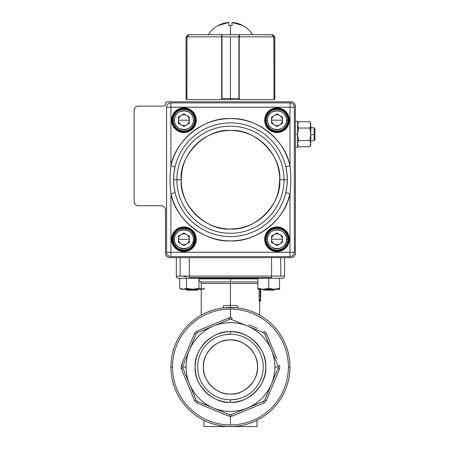 <?xml version="1.0" encoding="UTF-8"?>
<svg xmlns="http://www.w3.org/2000/svg" width="449" height="449" viewBox="0 0 449 449"><rect width="100%" height="100%" fill="white"/><g stroke="black" fill="none" stroke-linecap="round" stroke-linejoin="round"><path stroke-width="0.67" d="M295.403 253.354L295.403 106.132L295.403 253.354C295.133 255.969 293.691 257.412 291.075 257.681L284.576 257.681L284.576 276.084L284.576 257.681L291.075 257.681L169.834 257.681L291.075 257.681A4.327 4.327 0 0 0 295.403 253.354L295.403 148.35L295.403 253.354M291.075 101.805L167.668 101.805L291.075 101.805C293.691 102.075 295.133 103.517 295.403 106.132A4.327 4.327 0 0 0 291.075 101.805L267.475 101.805L291.075 101.805M202.527 101.805L258.383 101.805L202.527 101.805M165.507 210.053L165.507 253.354A4.327 4.327 0 0 0 169.834 257.681L176.328 257.681L176.328 276.084L176.328 257.681L176.328 276.084L176.328 257.681L169.834 257.681C167.219 257.412 165.776 255.969 165.507 253.354L165.507 210.053C165.232 207.438 163.79 205.99 161.174 205.721L138.444 205.721C135.828 205.451 134.38 204.009 134.111 201.393L134.111 110.465L134.111 201.393A4.327 4.327 0 0 0 138.444 205.721L161.174 205.721A4.327 4.327 0 0 1 165.507 210.053C165.232 207.438 163.79 205.99 161.174 205.721M134.111 183.854L134.111 166.534L134.111 183.854M134.111 140.992L134.111 123.671L134.111 140.992M134.414 108.871A4.327 4.327 0 0 0 134.111 110.465L134.111 114.574L134.111 110.465C134.38 107.844 135.828 106.402 138.444 106.132L163.341 106.132C164.648 105.998 165.367 105.274 165.507 103.966C165.642 102.658 166.36 101.94 167.668 101.805A2.166 2.166 0 0 0 165.507 103.966L165.507 103.966A2.166 2.166 0 0 1 163.341 106.132C164.648 105.998 165.367 105.274 165.507 103.966A2.166 2.166 0 0 1 164.873 105.498M181.357 132.281L180.481 132.062M164.822 105.549A2.166 2.166 0 0 1 163.341 106.132L138.444 106.132A4.327 4.327 0 0 0 134.111 110.465M182.008 170.777L181.183 179.757M221.492 228.187L224.107 228.603M230.455 229.012L236.803 228.603M278.902 188.709L279.721 179.74C281.843 204.222 254.937 231.134 230.455 229.012C205.973 231.134 179.061 204.222 181.183 179.74C179.061 155.264 205.973 128.352 230.455 130.474C254.931 128.352 281.843 155.259 279.721 179.74A49.267 49.267 0 0 1 230.455 229.012A49.267 49.267 0 0 1 181.183 179.74L176.895 179.74A53.56 53.56 0 0 1 230.455 126.186A53.56 53.56 0 0 1 284.009 179.74L287.332 179.74L286.945 173.219L285.817 166.787L286.484 170.059M230.758 130.474L230.455 130.474M174.431 170.014L175.093 166.787L173.959 173.23L173.578 179.74L176.895 179.74L173.578 179.74L173.959 186.262L175.093 192.7L173.959 186.245M286.95 186.251L286.625 188.574M286.473 189.472L285.817 192.7L286.95 186.251L287.332 179.74L284.009 179.74A53.56 53.56 0 0 1 230.455 233.3A53.56 53.56 0 0 1 176.895 179.74A53.56 53.56 0 0 0 230.455 233.3A53.56 53.56 0 0 0 284.009 179.74L279.721 179.74L284.009 179.74A53.56 53.56 0 0 0 230.455 126.186A53.56 53.56 0 0 0 176.895 179.74L181.183 179.74A49.267 49.267 0 0 1 230.455 130.474A49.267 49.267 0 0 1 279.721 179.74M178.247 131.17L179.123 131.579M175.093 166.792L170.917 165.81A61.148 61.148 0 0 1 289.992 165.81L289.992 107.216L170.917 107.216L170.917 165.81C175.424 140.077 204.368 117.122 230.455 118.598C256.536 117.122 285.485 140.071 289.992 165.81L285.817 166.787L286.95 173.241M285.817 192.688L289.992 193.676C285.485 219.409 256.542 242.365 230.455 240.888C204.368 242.365 175.424 219.409 170.917 193.676L170.917 252.271L289.992 252.271L289.992 193.676A61.148 61.148 0 0 1 170.917 193.676L175.093 192.7A56.855 56.855 0 0 0 285.817 192.7C287.831 184.096 287.831 175.458 285.817 166.787A56.855 56.855 0 0 0 175.093 166.787C173.073 175.391 173.073 184.028 175.093 192.7A56.855 56.855 0 0 0 285.817 192.7L289.992 193.676L289.992 252.271L294.32 252.271L294.32 107.216L289.992 107.216L289.992 165.81C291.081 175.11 291.081 184.399 289.992 193.676C291.075 184.421 291.075 175.132 289.992 165.81L285.817 166.787A56.855 56.855 0 0 0 175.093 166.787L170.917 165.81L170.917 107.216L166.585 107.216L166.585 252.271L170.917 252.271L170.917 193.676C169.829 184.376 169.829 175.088 170.917 165.81C169.834 175.059 169.834 184.354 170.917 193.676L175.093 192.7M171.569 120.203C172.349 112.761 176.463 108.647 183.905 107.867C191.353 108.647 195.467 112.761 196.247 120.203C195.467 127.651 191.353 131.765 183.905 132.545C176.463 131.765 172.349 127.651 171.569 120.203A12.342 12.342 0 0 0 183.905 132.545A12.342 12.342 0 0 0 196.247 120.203L195.815 120.203A11.91 11.91 0 0 1 183.905 132.113A11.91 11.91 0 0 1 172.001 120.203A11.91 11.91 0 0 1 183.905 108.299A11.91 11.91 0 0 1 195.815 120.203A11.91 11.91 0 0 1 183.905 132.113A11.91 11.91 0 0 1 172.001 120.203L171.569 120.203L172.001 120.203A11.91 11.91 0 0 1 183.905 108.299A11.91 11.91 0 0 1 195.815 120.203L196.247 120.203A12.342 12.342 0 0 0 183.905 107.867A12.342 12.342 0 0 0 171.569 120.203M264.663 120.203C265.443 112.761 269.557 108.647 276.999 107.867C284.447 108.647 288.561 112.761 289.341 120.203C288.561 127.651 284.447 131.765 276.999 132.545C269.557 131.765 265.443 127.651 264.663 120.203A12.342 12.342 0 0 0 276.999 132.545A12.342 12.342 0 0 0 289.341 120.203L288.909 120.203A11.91 11.91 0 0 1 276.999 132.113A11.91 11.91 0 0 1 265.095 120.203L264.663 120.203L265.095 120.203A11.91 11.91 0 0 1 276.999 108.299A11.91 11.91 0 0 1 288.909 120.203A11.91 11.91 0 0 1 276.999 132.113A11.91 11.91 0 0 1 265.095 120.203L265.527 120.203C266.251 113.283 270.079 109.461 276.999 108.731C283.925 109.455 287.747 113.283 288.477 120.203C287.747 127.129 283.925 130.951 276.999 131.68C270.079 130.951 266.251 127.129 265.527 120.203A11.472 11.472 0 0 0 276.999 131.68A11.472 11.472 0 0 0 288.477 120.203L289.341 120.203A12.342 12.342 0 0 0 276.999 107.867A12.342 12.342 0 0 0 264.663 120.203M264.663 239.278C265.443 231.836 269.557 227.722 276.999 226.941C284.447 227.722 288.561 231.836 289.341 239.278C288.561 246.726 284.447 250.839 276.999 251.62C269.557 250.839 265.443 246.726 264.663 239.278L265.095 239.278A11.91 11.91 0 0 1 276.999 227.374A11.91 11.91 0 0 1 288.909 239.278A11.91 11.91 0 0 1 276.999 251.187A11.91 11.91 0 0 1 265.095 239.278A11.91 11.91 0 0 1 276.999 227.374A11.91 11.91 0 0 1 288.909 239.278L289.341 239.278A12.342 12.342 0 0 0 276.999 226.941A12.342 12.342 0 0 0 264.663 239.278A12.342 12.342 0 0 0 276.999 251.62A12.342 12.342 0 0 0 289.341 239.278L288.909 239.278A11.91 11.91 0 0 1 276.999 251.187A11.91 11.91 0 0 1 265.095 239.278L264.663 239.278M171.569 239.278C172.349 231.836 176.463 227.722 183.905 226.941C191.353 227.722 195.467 231.836 196.247 239.278C195.467 246.726 191.353 250.839 183.905 251.62C176.463 250.839 172.349 246.726 171.569 239.278L172.001 239.278A11.91 11.91 0 0 1 183.905 227.374A11.91 11.91 0 0 1 195.815 239.278A11.91 11.91 0 0 1 183.905 251.187A11.91 11.91 0 0 1 172.001 239.278A11.91 11.91 0 0 1 183.905 227.374A11.91 11.91 0 0 1 195.815 239.278L196.247 239.278A12.342 12.342 0 0 0 183.905 226.941A12.342 12.342 0 0 0 171.569 239.278A12.342 12.342 0 0 0 183.905 251.62A12.342 12.342 0 0 0 196.247 239.278L195.815 239.278A11.91 11.91 0 0 1 183.905 251.187A11.91 11.91 0 0 1 172.001 239.278L171.569 239.278M294.32 252.271L294.32 107.216A4.327 4.327 0 0 0 289.992 102.883L170.917 102.883L170.917 107.216L289.992 107.216L289.992 102.883L170.917 102.883A4.327 4.327 0 0 0 166.585 107.216L166.585 252.271A4.327 4.327 0 0 0 170.917 256.598L289.992 256.598L289.992 252.271L170.917 252.271L170.917 256.598L289.992 256.598A4.327 4.327 0 0 0 294.32 252.271A4.327 4.327 0 0 1 289.992 256.598L289.992 252.271L294.32 252.271M172.433 120.203C173.157 127.129 176.985 130.951 183.905 131.68C190.831 130.951 194.653 127.129 195.382 120.203C194.653 113.283 190.831 109.461 183.905 108.731C176.985 109.455 173.157 113.283 172.433 120.203L172.001 120.203L172.433 120.203A11.472 11.472 0 0 0 183.905 131.68A11.472 11.472 0 0 0 195.382 120.203A11.472 11.472 0 0 0 183.905 108.731A11.472 11.472 0 0 0 172.433 120.203M265.527 239.278C266.251 246.204 270.079 250.026 276.999 250.755C283.925 250.026 287.747 246.204 288.477 239.278C287.747 232.358 283.925 228.53 276.999 227.806C270.079 228.53 266.251 232.358 265.527 239.278L265.095 239.278L265.527 239.278A11.472 11.472 0 0 0 276.999 250.755A11.472 11.472 0 0 0 288.477 239.278A11.472 11.472 0 0 0 276.999 227.806A11.472 11.472 0 0 0 265.527 239.278M195.382 239.278C194.653 246.204 190.831 250.026 183.905 250.755C176.985 250.026 173.157 246.204 172.433 239.278C173.157 232.358 176.985 228.53 183.905 227.806C190.831 228.53 194.653 232.358 195.382 239.278L195.815 239.278L195.382 239.278A11.472 11.472 0 0 0 183.905 227.806A11.472 11.472 0 0 0 172.433 239.278A11.472 11.472 0 0 0 183.905 250.755A11.472 11.472 0 0 0 195.382 239.278M289.992 102.883A4.327 4.327 0 0 1 294.32 107.216L289.992 107.216L289.992 102.883M170.917 256.598A4.327 4.327 0 0 1 166.585 252.271L170.917 252.271L170.917 256.598M166.585 107.216A4.327 4.327 0 0 1 170.917 102.883L170.917 107.216L166.585 107.216M288.909 239.278L288.477 239.278L288.909 239.278M195.815 120.203L195.382 120.203L195.815 120.203M172.001 239.278L172.433 239.278L172.001 239.278M288.909 120.203L288.477 120.203A11.472 11.472 0 0 0 276.999 108.731A11.472 11.472 0 0 0 265.527 120.203L265.095 120.203M295.403 147.266L297.569 147.266L297.569 134.279L295.403 134.279L297.569 134.279L297.569 147.266L297.569 121.286L297.569 134.279L297.569 121.286L295.403 121.286M173.084 120.203A10.827 10.827 0 0 1 183.905 109.382A10.827 10.827 0 0 1 194.731 120.203A10.827 10.827 0 0 1 183.905 131.029A10.827 10.827 0 0 1 173.084 120.203A10.827 10.827 0 0 0 183.905 131.029A10.827 10.827 0 0 0 194.731 120.203L193.435 120.203C193.968 107.923 173.847 107.917 174.38 120.203C173.847 132.489 193.968 132.489 193.435 120.203A9.524 9.524 0 0 1 183.905 129.733A9.524 9.524 0 0 1 174.38 120.203L173.084 120.203L174.38 120.203A9.524 9.524 0 0 1 183.905 110.678A9.524 9.524 0 0 1 193.435 120.203L194.731 120.203A10.827 10.827 0 0 0 183.905 109.382A10.827 10.827 0 0 0 173.084 120.203M178.472 123.34L178.472 117.066L183.905 113.928L189.343 117.066L189.343 123.34L183.905 126.478L178.472 123.34L178.472 117.066L183.905 113.928L189.343 117.066L183.905 113.928L178.472 117.066L178.472 123.34L183.905 126.478L189.343 123.34L183.905 126.478L178.472 123.34L178.472 120.203L189.343 120.203A5.433 5.433 0 0 1 183.905 125.641A5.433 5.433 0 0 1 178.472 120.203A5.433 5.433 0 0 1 183.905 114.77A5.433 5.433 0 0 1 189.343 120.203L178.472 120.203C178.545 122.257 179.448 123.823 181.188 124.912L178.472 123.34M189.343 117.066L189.343 120.203C189.27 118.154 188.361 116.588 186.621 115.5L189.343 117.066M266.178 239.278A10.827 10.827 0 0 1 276.999 228.457A10.827 10.827 0 0 1 287.826 239.278A10.827 10.827 0 0 1 276.999 250.104A10.827 10.827 0 0 1 266.178 239.278A10.827 10.827 0 0 0 276.999 250.104A10.827 10.827 0 0 0 287.826 239.278L286.529 239.278C287.063 226.992 266.942 226.992 267.475 239.278C266.942 251.563 287.063 251.563 286.529 239.278A9.524 9.524 0 0 1 276.999 248.808A9.524 9.524 0 0 1 267.475 239.278L266.178 239.278L267.475 239.278A9.524 9.524 0 0 1 276.999 229.753A9.524 9.524 0 0 1 286.529 239.278L287.826 239.278A10.827 10.827 0 0 0 276.999 228.457A10.827 10.827 0 0 0 266.178 239.278M271.566 242.415L271.566 236.14L276.999 233.003L282.432 236.14L282.432 242.415L276.999 245.552L271.566 242.415L271.566 236.14L271.566 242.415L276.999 245.552L282.432 242.415L276.999 245.552L271.566 242.415M271.566 239.278L282.432 239.278A5.433 5.433 0 0 1 276.999 244.711A5.433 5.433 0 0 1 271.566 239.278A5.433 5.433 0 0 1 276.999 233.845A5.433 5.433 0 0 1 282.432 239.278L271.566 239.278L271.566 236.14L276.999 233.003L282.432 236.14L276.999 233.003L274.283 234.574C272.543 235.658 271.639 237.229 271.566 239.278M282.432 236.14L282.432 242.415L282.432 236.14M173.842 243.263L173.084 239.278A10.827 10.827 0 0 1 183.905 228.457A10.827 10.827 0 0 1 194.731 239.278A10.827 10.827 0 0 1 183.905 250.104A10.827 10.827 0 0 1 173.084 239.278L173.836 235.31L174.818 233.401M174.846 233.357L176.042 231.841M176.255 231.622L177.658 230.438M177.984 230.219L179.74 229.287M179.92 229.214L183.837 228.457M183.905 228.457L187.873 229.209L189.787 230.191M189.832 230.219L191.341 231.415M191.56 231.622L192.744 233.031M192.969 233.357L193.884 235.074M193.974 235.293L194.731 239.278L192.997 245.16M192.969 245.205L191.774 246.714M191.56 246.933L190.157 248.117M189.832 248.342L188.075 249.268M187.89 249.347L183.978 250.104M183.905 250.104L179.942 249.352M179.92 249.347L178.029 248.37M177.984 248.342L176.468 247.146M176.255 246.933L175.065 245.524M174.846 245.205L173.931 243.481M193.435 239.278C193.968 226.992 173.847 226.992 174.38 239.278C173.847 251.563 193.968 251.563 193.435 239.278A9.524 9.524 0 0 1 183.905 248.808A9.524 9.524 0 0 1 174.38 239.278L173.084 239.278A10.827 10.827 0 0 0 183.905 250.104A10.827 10.827 0 0 0 194.731 239.278L193.435 239.278L194.731 239.278A10.827 10.827 0 0 0 183.905 228.457A10.827 10.827 0 0 0 173.084 239.278L174.38 239.278A9.524 9.524 0 0 1 183.905 229.753A9.524 9.524 0 0 1 193.435 239.278M178.472 242.415L178.472 236.14L183.905 233.003L189.343 236.14L189.343 242.415L183.905 245.552L178.472 242.415L178.472 236.14L178.472 242.415L183.905 245.552L189.343 242.415L183.905 245.552L178.472 242.415M178.472 239.278L189.343 239.278A5.433 5.433 0 0 1 183.905 244.711A5.433 5.433 0 0 1 178.472 239.278A5.433 5.433 0 0 1 183.905 233.845A5.433 5.433 0 0 1 189.343 239.278L178.472 239.278L178.472 236.14L183.905 233.003L189.343 236.14L183.905 233.003L181.188 234.574C179.448 235.658 178.545 237.229 178.472 239.278M189.343 236.14L189.343 242.415L189.343 236.14M266.178 120.203A10.827 10.827 0 0 1 276.999 109.382A10.827 10.827 0 0 1 287.826 120.203A10.827 10.827 0 0 1 276.999 131.029A10.827 10.827 0 0 1 266.178 120.203L267.475 120.203C266.942 132.489 287.063 132.489 286.529 120.203C287.063 107.923 266.942 107.917 267.475 120.203A9.524 9.524 0 0 1 276.999 110.678A9.524 9.524 0 0 1 286.529 120.203L287.826 120.203A10.827 10.827 0 0 0 276.999 109.382A10.827 10.827 0 0 0 266.178 120.203A10.827 10.827 0 0 0 276.999 131.029A10.827 10.827 0 0 0 287.826 120.203L286.529 120.203A9.524 9.524 0 0 1 276.999 129.733A9.524 9.524 0 0 1 267.475 120.203L266.178 120.203M271.566 123.34L271.566 117.066L276.999 113.928L282.432 117.066L282.432 123.34L276.999 126.478L271.566 123.34L271.566 117.066L276.999 113.928L271.566 117.066L271.566 123.34L276.999 126.478L282.432 123.34L276.999 126.478L271.566 123.34L271.566 120.203L282.432 120.203A5.433 5.433 0 0 1 276.999 125.641A5.433 5.433 0 0 1 271.566 120.203A5.433 5.433 0 0 1 276.999 114.77A5.433 5.433 0 0 1 282.432 120.203L271.566 120.203C271.639 122.257 272.543 123.823 274.283 124.912L271.566 123.34M276.999 113.928L282.432 117.066L276.999 113.928M282.432 117.066L282.432 123.34L282.432 117.066M282.432 120.203L282.432 123.34L279.716 124.912C281.456 123.823 282.365 122.257 282.432 120.203M297.569 127.785L298.4 127.785L297.827 126.483M309.945 127.785L310.276 127.106M310.775 127.785L314.193 127.785L314.193 134.644L314.193 127.785L314.889 128.981L314.889 139.572L314.889 134.577L310.77 134.644L314.889 134.577L314.889 133.982M314.889 139.572L314.193 140.773L314.193 134.644L314.193 140.773L310.775 140.773M297.822 126.461L297.569 124.901L298.534 121.78L309.81 121.78L298.534 121.78L297.569 124.901L298.534 128.027L297.569 124.901L298.534 128.027L309.81 128.027L310.775 124.901C310.775 122.987 310.775 122.987 310.775 124.901L310.775 143.652C310.775 145.571 310.775 145.571 310.775 143.652L309.81 140.526L310.775 134.279L309.81 128.027L298.534 128.027L297.569 134.279L298.534 140.526L309.81 140.526L298.534 140.526L297.569 143.652L298.534 146.778L309.81 146.778L310.775 143.652L310.585 144.993M310.388 145.588L309.81 146.778L298.534 146.778L297.569 143.652L298.534 140.526M310.512 123.323L310.775 124.901C310.775 122.987 310.775 122.987 310.775 124.901L309.81 128.027L310.775 134.279L310.775 124.901L309.81 121.78L310.775 124.901L310.624 126.107M310.775 143.624L310.624 142.451M310.276 141.452L309.945 140.773M310.775 124.878L310.585 123.565M310.388 122.97L310.512 123.307M310.775 124.901L310.775 123.453L309.81 121.78L310.775 123.453M310.512 145.229L310.775 143.652L309.81 146.778L310.775 143.652L310.775 134.279L309.81 140.526L310.775 143.652C310.775 145.571 310.775 145.571 310.775 143.652L310.775 145.1L309.81 146.778L310.512 145.246M298.534 146.778L297.569 143.652M263.148 34.691L252.534 34.691L263.148 34.691M208.37 34.691L197.762 34.691L208.37 34.691A25.93 25.93 0 0 1 217.888 25.593M186.947 98.903L186.885 98.555L186.071 98.555A1.083 1.083 0 0 0 186.947 99.616A1.083 1.083 0 0 1 186.071 98.555L186.071 36.852L186.071 98.555L186.885 98.555L186.947 36.852C187.087 35.527 187.845 34.809 189.22 34.691L221.391 34.691L189.22 34.691L186.947 36.852L186.947 99.639L221.688 99.639L221.688 36.852L186.947 36.852L186.947 99.639M240.136 34.691L220.773 34.691L221.84 34.691L221.991 36.852L221.991 98.555L230.455 98.555L230.455 36.852L221.991 36.852L238.913 36.852L230.455 36.852L230.455 98.555L238.913 98.555L238.919 99.639L238.913 36.852L239.07 34.691L240.136 34.691L221.84 34.691A0.432 0.432 90 0 0 221.503 34.854A0.432 0.432 -90 0 1 221.84 34.691L221.991 36.852L221.688 36.852L221.391 34.691L221.688 36.852L221.991 36.852L221.986 99.639L230.455 99.639L230.455 98.555L221.688 98.555M239.407 34.854A0.432 0.432 -90 0 0 239.07 34.691L238.913 36.852L239.222 36.852L239.519 34.691L271.684 34.691L239.519 34.691L239.222 36.852L239.222 99.639L273.963 99.639L273.963 36.852L239.222 36.852L239.222 99.639L273.963 99.639L273.963 36.852L271.684 34.691C273.059 34.809 273.817 35.527 273.963 36.852L274.019 98.555L274.839 98.555L274.839 36.852L274.019 36.852L274.839 36.852L274.839 98.555L274.019 98.555L273.834 35.987M239.222 73.658L239.115 67.165M221.688 99.639L221.688 36.852L186.947 36.852M239.222 36.852L274.019 36.852L271.78 34.691L263.58 34.691L271.78 34.691C273.188 34.837 273.935 35.561 274.019 36.852L273.907 36.173M186.997 36.173L186.885 36.852L186.071 36.852L186.885 36.852C186.975 35.561 187.721 34.837 189.124 34.691L188.939 34.696M186.885 36.852L189.124 34.691L197.33 34.691L188.238 34.691L186.071 36.852M188.928 34.696L188.496 34.775M188.069 34.943L187.57 35.297M187.536 35.325L187.205 35.74M186.885 98.555L186.947 98.909M238.913 98.555L230.455 98.555L230.455 99.639L238.919 99.639M273.368 35.325L273.705 35.74M273.34 35.297L272.84 34.943M272.683 34.87L271.954 34.696M274.839 36.852L272.672 34.691L263.58 34.691L272.414 34.775M273.963 98.555L273.963 98.909M273.963 99.616A1.083 1.083 0 0 0 274.839 98.555A1.083 1.083 0 0 1 273.963 99.616M273.963 98.903L274.019 98.555M230.455 34.691L230.455 25.593L228.827 25.593L228.827 22.45A25.879 25.879 0 0 0 217.995 25.593L228.827 22.45L228.827 25.593L230.455 25.593L230.455 34.691M232.077 25.593L230.455 25.593L232.077 25.593L230.455 25.593L232.077 25.593L232.077 22.45L232.077 25.593M242.915 25.593L242.915 25.593A25.879 25.879 0 0 0 232.077 22.45L242.915 25.593M223.237 23.427L217.995 25.593M237.667 23.427L232.077 22.45M195.927 289.465L195.927 289.841M190.129 289.465L190.129 289.841M197.476 290.155L186.885 290.155L186.346 289.841L198.02 289.841L197.476 290.155M192.559 289.465L192.559 289.841M195.601 289.465L195.601 289.841M191.802 289.465L191.802 289.841M197.728 289.285L186.632 289.285M265.83 290.155L262.889 289.841L274.564 289.841L274.019 290.155L265.83 290.155M266.672 289.465L266.672 289.841M270.421 289.465L270.421 289.841M264.983 289.465L264.983 289.841M270.775 289.465L270.775 289.841M274.272 289.285L263.176 289.285M179.695 288.32L181.357 289.285L183.085 289.285L186.475 288.32L192.716 289.285L203.004 289.285L204.665 288.32L201.814 289.285L198.958 288.32L192.716 289.285L183.085 289.285L179.695 288.32L179.695 278.251L178.494 278.251L282.415 278.251A2.166 2.166 0 0 0 283.942 277.617A2.166 2.166 0 0 1 282.415 278.251A2.166 2.166 0 0 0 284.576 276.084A2.166 2.166 0 0 1 283.942 277.617M222.148 320.665L229.001 317.802A49.233 49.233 0 0 1 230.455 317.78L230.455 309.08A57.932 57.932 0 0 0 172.523 367.013L170.917 367.013A59.537 59.537 0 0 0 230.455 426.55A59.537 59.537 0 0 0 289.992 367.013A59.537 59.537 0 0 1 230.455 426.55A59.537 59.537 0 0 1 170.917 367.013A59.537 59.537 0 0 1 230.455 307.475A59.537 59.537 0 0 1 289.992 367.013L288.387 367.013A57.932 57.932 0 0 1 230.455 424.945A57.932 57.932 0 0 1 172.523 367.013A57.932 57.932 0 0 0 230.455 424.945L230.455 416.245A49.233 49.233 0 0 1 229.001 416.223L212.175 409.219M235.865 307.722L225.039 307.722M263.243 367.013A32.788 32.788 0 0 1 230.455 399.801A32.788 32.788 0 0 1 197.667 367.013A32.788 32.788 0 0 1 230.455 334.224A32.788 32.788 0 0 1 263.243 367.013A32.788 32.788 0 0 0 230.455 334.224L230.455 331.716C247.994 330.195 267.273 349.474 265.752 367.013C267.273 384.552 247.994 403.836 230.455 402.315C212.916 403.836 193.631 384.552 195.152 367.013C193.631 349.474 212.91 330.195 230.455 331.716A35.303 35.303 0 0 1 265.752 367.013A35.303 35.303 0 0 1 230.455 402.315L230.455 399.801A32.788 32.788 0 0 0 263.243 367.013L263.243 366.698M201.225 315.142L201.225 289.285M201.225 289.24L201.225 283.476A2.166 2.166 0 0 0 200.591 281.944L198.958 280.311M223.4 307.896L223.4 305.78L230.455 305.32L230.455 307.475L230.455 283.476L201.225 283.476A2.166 2.166 0 0 0 200.591 281.944L257.9 281.944L200.591 281.944M259.668 300.982L260.751 300.982C260.022 301.358 260.022 289.785 260.751 290.155L259.668 290.155C258.91 289.785 258.91 301.358 259.668 300.982L259.084 297.653M259 295.571L259.533 290.565M201.225 283.476L257.9 283.476L230.455 283.476L230.455 305.32L237.51 305.78L237.51 307.896M238.756 413.361L231.909 416.223A49.233 49.233 0 0 1 230.455 416.245L230.455 424.945A57.932 57.932 0 0 0 288.387 367.013A57.932 57.932 0 0 0 230.455 309.08L230.455 317.78A49.233 49.233 0 0 1 231.909 317.802L231.471 319.396L263.406 332.625L231.465 319.396L247.438 326.008A44.384 44.384 0 0 1 271.46 350.029C266.622 338.855 258.613 330.846 247.438 326.008C236.118 321.523 224.792 321.523 213.471 326.008C202.291 330.846 194.288 338.849 189.45 350.029C187.211 355.468 186.082 361.131 186.071 367.013C186.082 372.894 187.211 378.558 189.45 383.996C194.288 395.176 202.291 403.18 213.471 408.018C224.792 412.502 236.112 412.502 247.438 408.018C258.613 403.18 266.622 395.176 271.46 383.996C273.699 378.558 274.827 372.894 274.839 367.013C274.827 361.131 273.699 355.468 271.46 350.029L278.071 365.997L264.843 334.056L278.071 365.997L279.665 365.559A49.233 49.233 0 0 1 279.665 368.466L272.661 385.293M235.865 426.303L230.455 426.55L239.115 426.55L239.115 425.916L239.115 426.55L221.795 426.55L256.974 426.55L256.974 420.315L256.974 426.55L221.795 426.55L221.795 425.916L221.795 426.55L230.455 426.55L225.039 426.303M203.93 426.55L221.795 426.55L203.93 426.55L203.93 420.315L203.93 426.55M203.554 405.66L196.684 402.843A49.233 49.233 0 0 1 194.625 400.783L181.239 368.466A49.233 49.233 0 0 1 181.222 367.013A49.233 49.233 0 0 1 181.239 365.559L188.249 348.733M191.807 340.112L194.625 333.242A49.233 49.233 0 0 1 196.684 331.188L213.533 324.245M269.103 393.913L266.279 400.783A49.233 49.233 0 0 1 264.225 402.843L247.371 409.78M257.356 328.365L248.735 324.807M276.803 358.706L266.279 333.242L264.843 334.062A47.628 47.628 0 0 0 263.406 332.625L264.225 331.188A49.233 49.233 0 0 1 266.279 333.242L273.222 350.097M189.321 257.681L189.321 276.084L271.589 276.084L271.589 257.681L271.589 276.084L280.771 276.084L280.771 257.681L280.771 276.084L284.576 276.084L189.321 276.084L189.321 257.681M220.493 392.173A27.063 27.063 0 0 0 230.455 394.076C243.902 395.243 258.68 380.46 257.518 367.013C258.68 353.565 243.902 338.787 230.455 339.949C217.007 338.787 202.224 353.565 203.391 367.013C202.224 380.46 217.007 395.243 230.455 394.076A27.063 27.063 0 0 1 203.391 367.013A27.063 27.063 0 0 1 230.455 339.949A27.063 27.063 0 0 0 225.802 340.353M236.651 399.212L230.455 399.801L230.455 402.315A35.303 35.303 0 0 1 195.152 367.013A35.303 35.303 0 0 1 230.455 331.716L230.455 334.224A32.788 32.788 0 0 0 197.667 367.013A32.788 32.788 0 0 0 230.455 399.801M197.667 367.333L197.667 367.013M224.259 334.814L230.455 334.224M278.071 368.028L264.843 399.969L278.071 368.028L264.843 399.969L266.279 400.783L279.665 368.466L278.071 368.028A47.628 47.628 0 0 0 278.071 365.997L278.071 365.997A47.628 47.628 0 0 1 278.071 368.028L279.665 368.466A49.233 49.233 0 0 0 279.665 365.559L278.071 365.997L271.46 350.029A44.384 44.384 0 0 1 274.839 367.013L278.083 367.013L274.839 367.013A44.384 44.384 0 0 1 247.438 408.018L231.465 414.629L247.438 408.018A44.384 44.384 0 0 1 213.471 408.018L197.498 401.4L229.439 414.629L197.498 401.4L196.684 402.843L229.001 416.223L229.439 414.629A47.628 47.628 0 0 0 231.465 414.629L231.909 416.223L264.225 402.843L263.406 401.4L231.465 414.629L263.406 401.4A47.628 47.628 0 0 0 264.843 399.969L264.843 399.969A47.628 47.628 0 0 1 263.406 401.4L264.225 402.843A49.233 49.233 -45 0 0 266.279 400.783L264.843 399.969L278.071 368.028M182.833 365.997L196.067 334.062L194.625 333.242L181.239 365.559L182.833 365.997A47.628 47.628 0 0 0 182.822 367.013A47.628 47.628 0 0 1 182.833 365.997L181.239 365.559A49.233 49.233 0 0 0 181.239 368.466L194.625 400.783L196.067 399.969L182.833 368.028L196.067 399.969A47.628 47.628 0 0 0 197.498 401.4L197.498 401.4A47.628 47.628 0 0 1 196.067 399.969L194.625 400.783A49.233 49.233 -135 0 0 196.684 402.843L197.498 401.4L213.471 408.018A44.384 44.384 0 0 1 186.071 367.013L182.822 367.013A47.628 47.628 0 0 0 182.833 368.028L181.239 368.466L182.833 368.028A47.628 47.628 0 0 1 182.822 367.013L186.071 367.013A44.384 44.384 0 0 1 213.471 326.008L229.439 319.396L197.498 332.625L229.439 319.396L229.001 317.802L196.684 331.188L197.498 332.625A47.628 47.628 0 0 0 196.067 334.056A47.628 47.628 0 0 0 196.067 334.062L196.067 334.056A47.628 47.628 0 0 1 197.498 332.625L196.684 331.188A49.233 49.233 135 0 0 194.625 333.242L196.067 334.062L182.833 365.997M225.634 340.381A27.063 27.063 0 0 0 220.521 341.841M220.493 341.852A27.063 27.063 0 0 0 215.688 344.332M215.643 344.361A27.063 27.063 0 0 0 211.496 347.7M211.316 347.88A27.063 27.063 0 0 0 207.949 351.977M207.803 352.207A27.063 27.063 0 0 0 205.395 356.787M205.294 357.05A27.063 27.063 0 0 0 203.885 361.86M203.846 362.09A27.063 27.063 0 0 0 203.391 366.687M203.391 367.013A27.063 27.063 0 0 0 203.795 371.682M203.824 371.834A27.063 27.063 0 0 0 205.283 376.947M205.294 376.975A27.063 27.063 0 0 0 207.775 381.779M207.803 381.824A27.063 27.063 0 0 0 211.142 385.972M211.316 386.151A27.063 27.063 0 0 0 215.419 389.513M215.643 389.665A27.063 27.063 0 0 0 220.229 392.067M240.417 341.852A27.063 27.063 0 0 0 230.455 339.949A27.063 27.063 0 0 1 257.518 367.013A27.063 27.063 0 0 1 230.455 394.076A27.063 27.063 0 0 0 235.108 393.672M235.276 393.644A27.063 27.063 0 0 0 240.389 392.185M240.417 392.173A27.063 27.063 0 0 0 245.221 389.693M245.261 389.665A27.063 27.063 0 0 0 249.414 386.325M249.588 386.151A27.063 27.063 0 0 0 252.955 382.048M253.107 381.824A27.063 27.063 0 0 0 255.509 377.239M255.616 376.975A27.063 27.063 0 0 0 257.019 372.165M257.064 371.935A27.063 27.063 0 0 0 257.513 367.338M257.518 367.013A27.063 27.063 0 0 0 257.109 362.343M257.081 362.191A27.063 27.063 0 0 0 255.627 357.078M255.616 357.05A27.063 27.063 0 0 0 253.135 352.246M253.107 352.207A27.063 27.063 0 0 0 249.762 348.054M249.588 347.88A27.063 27.063 0 0 0 245.485 344.512M245.261 344.361A27.063 27.063 0 0 0 240.675 341.958M173.084 384.333L173.084 382.924L173.084 384.333L173.494 384.333L173.084 384.333M173.084 351.101L173.084 349.692L173.494 349.692L173.084 349.692L173.084 351.101M172.523 367.013A57.932 57.932 0 0 1 230.455 309.08A57.932 57.932 0 0 1 288.387 367.013L289.992 367.013A59.537 59.537 0 0 0 230.455 307.475A59.537 59.537 0 0 0 170.917 367.013L172.523 367.013M257.9 278.885L230.455 278.885L230.455 281.944L230.455 278.885L198.958 278.885L257.9 278.885M179.695 278.251L189.321 278.251L189.321 276.084L176.328 276.084A2.166 2.166 0 0 0 178.494 278.251A2.166 2.166 0 0 1 176.328 276.084L180.133 276.084L180.133 257.681L180.133 276.084L189.321 276.084L189.321 277.617L271.589 277.617L271.589 276.084L271.589 278.251L271.589 277.617L189.321 277.617L189.321 278.251L282.415 278.251A2.166 2.166 0 0 0 284.576 276.084M231.471 319.396L231.465 319.396A47.628 47.628 0 0 0 229.439 319.396L213.471 326.008A44.384 44.384 0 0 1 247.438 326.008L231.471 319.396A47.628 47.628 0 0 0 231.465 319.396L231.909 317.802A49.233 49.233 0 0 0 229.001 317.802L229.439 319.396A47.628 47.628 0 0 1 231.465 319.396A47.628 47.628 0 0 1 231.471 319.396M182.833 368.028L189.45 383.996M264.843 334.056L264.843 334.062A47.628 47.628 0 0 0 264.843 334.056A47.628 47.628 -135 0 0 264.843 334.056A47.628 47.628 0 0 0 263.406 332.625L264.225 331.188A49.233 49.233 45 0 1 266.279 333.242L264.843 334.062M229.439 414.629L229.001 416.223A49.233 49.233 0 0 0 231.909 416.223L231.471 414.629A47.628 47.628 0 0 1 229.439 414.629L229.439 414.629M260.751 296.985L260.684 291.721M259.404 300.6L259.056 300.982M260.751 299.898C260.252 300.168 260.252 290.969 260.751 291.238L260.751 290.155C260.016 289.824 260.016 301.318 260.751 300.982L260.751 299.898C260.252 300.218 260.252 290.924 260.751 291.238L260.751 290.155L259.668 290.155M289.341 375.785L289.223 376.537M288.062 351.977L288.258 352.757M288.258 381.268L288.062 382.054M257.9 288.32L263.31 289.285L279.553 289.285L279.553 288.32L274.137 289.285L268.727 288.32L263.31 289.285L257.9 289.285L257.9 278.251M268.727 288.32L268.727 278.251M279.553 288.32L279.553 278.251M204.665 288.32L201.275 289.285M198.958 288.32L198.958 278.251M186.475 288.32L186.475 278.251M186.475 277.044L182.878 276.084M297.569 140.773L298.4 140.773M310.775 145.1L309.81 146.778M252.534 34.691A25.93 25.93 0 0 0 243.016 25.593M259.679 315.142L259.679 300.982M259.679 290.155L259.679 289.285"/></g></svg>
